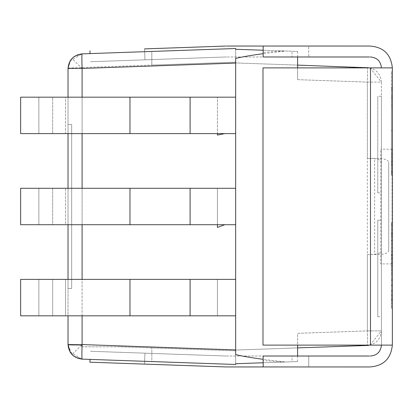 <?xml version="1.0" encoding="UTF-8"?>
<svg xmlns="http://www.w3.org/2000/svg" width="413" height="413" viewBox="0 0 413 413"><rect width="100%" height="100%" fill="white"/><g stroke="black" fill="none" stroke-linecap="round" stroke-linejoin="round"><path stroke-width="0.31" stroke-dasharray="2.06 1.55" d="M391.441 88.041L391.441 172.959L391.441 88.041L391.441 172.959L391.441 88.041L392.35 88.041L392.35 130.436L392.35 88.041L391.441 88.041M392.35 90.437L391.441 90.437L392.35 90.437L392.35 88.041L392.35 172.959L392.35 97.478L391.441 97.478L392.35 97.478L392.35 101.531L391.441 101.531L392.35 101.531L392.35 108.108L391.441 108.108L392.35 108.108L392.35 95.088L391.441 95.088L392.35 95.088L392.35 90.437M392.35 155.216L391.441 155.216L392.35 155.216L392.35 130.436L392.35 172.959L391.441 172.959L392.35 172.959L392.35 170.832L391.441 170.832L392.35 170.832L392.35 166.047L391.441 166.047L392.35 166.047L392.35 152.893L391.441 152.893L392.35 152.893L392.35 163.656L391.441 163.656L392.35 163.656L392.35 155.216M392.35 175.153L391.441 175.153L391.441 71.697L391.441 175.153L392.35 175.153L392.35 71.697L392.35 175.153M392.35 71.697L391.441 71.697L392.35 71.697M391.441 155.283L391.441 87.778L391.441 173.223L391.441 97.21L391.441 155.283L392.35 155.283L392.35 163.791L391.441 163.791L392.35 163.791L392.35 97.21L391.441 97.21L392.35 97.21L392.35 163.791L392.35 130.503L392.35 162.128L391.441 162.128L391.441 173.223L391.441 87.778L391.441 162.128L392.35 162.128L392.35 97.21L392.35 155.283L391.441 155.283M392.35 173.223L391.441 173.223L392.35 173.223L392.35 162.128L391.441 162.128L392.35 162.128L392.35 173.223M392.35 87.778L392.35 98.939L392.35 87.778L391.441 87.778L392.35 87.778L392.35 162.128L392.35 87.778M392.35 89.502L391.441 89.502L391.441 171.498L391.441 89.502L391.441 171.498L391.441 89.502L392.35 89.502L392.35 171.498L392.35 161.798L391.441 161.798L392.35 161.798L392.35 171.498L391.441 171.498L392.35 171.498L392.35 89.502L391.441 89.502L392.35 89.502M392.35 161.798L391.441 161.798L392.35 161.798M391.441 265.497L391.441 222.777L391.441 308.155L391.441 222.777L391.441 265.497L392.35 265.497L392.35 299.053L391.441 299.053L392.35 299.053L392.35 231.879L391.441 231.879L392.35 231.879L392.35 265.497L392.35 222.777L392.35 308.155L392.35 222.777L391.441 222.777L392.35 222.777L392.35 308.155L391.441 308.155L392.35 308.155L392.35 222.906L392.35 308.155L392.35 222.906L391.441 222.906L392.35 222.906L392.35 224.037L391.441 224.037L392.35 224.037L392.35 234.605L391.441 234.605L392.35 234.605L392.35 232.411L391.441 232.411L392.35 232.411L392.35 259.787L391.441 259.787L392.35 259.787L392.35 254.072L391.441 254.072L392.35 254.072L392.35 258.92L391.441 258.92L392.35 258.92L392.35 300.447L391.441 300.447L392.35 300.447L392.35 308.155L391.441 308.155L392.35 308.155L392.35 265.497L391.441 265.497M391.441 224.502L391.441 308.222L391.441 224.502L391.441 308.222L391.441 224.502L392.35 224.502L392.35 308.222L392.35 224.502L391.441 224.502L392.35 224.502L392.35 306.498L392.35 224.502L391.441 224.502L392.35 224.502L392.35 257.196L392.35 224.502L391.441 224.502L392.35 224.502L392.35 265.564L391.441 265.564L392.35 265.564L392.35 306.498L391.441 306.498L392.35 306.498L392.35 274.402L392.35 306.498L391.441 306.498L392.35 306.498L392.35 266.096L391.441 266.096L392.35 266.096L392.35 224.502L391.441 224.502L392.35 224.502L392.35 257.196L391.441 257.196L392.35 257.196L392.35 224.502L391.441 224.502L392.35 224.502L392.35 236.133L391.441 236.133L392.35 236.133L392.35 298.723L391.441 298.723L392.35 298.723L392.35 296.131L391.441 296.131L392.35 296.131L392.35 291.614L391.441 291.614L392.35 291.614L392.35 303.307L391.441 303.307L392.35 303.307L392.35 308.222L391.441 308.222L392.35 308.222L392.35 269.286L391.441 269.286L392.35 269.286L392.35 255.265L391.441 255.265L392.35 255.265L392.35 234.006L391.441 234.006L392.35 234.006L392.35 224.502L391.441 224.502M391.441 255.399L391.441 265.368L391.441 255.399L391.441 265.368L391.441 255.399L392.35 255.399L392.35 265.368L392.35 255.399L391.441 255.399L392.35 255.399L392.35 265.368L391.441 265.368L392.35 265.368L392.35 255.399L391.441 255.399M392.35 274.402L391.441 274.402L392.35 274.402L392.35 306.498L391.441 306.498L392.35 306.498L392.35 274.402M392.35 306.498L391.441 306.498L392.35 306.498M392.35 265.368L391.441 265.368L392.35 265.368M391.441 294.536L391.441 263.174L391.441 299.188L391.441 263.174L391.441 294.536L392.35 294.536L392.35 299.188L391.441 299.188L392.35 299.188L392.35 263.174L391.441 263.174L392.35 263.174L392.35 267.691L391.441 267.691L392.35 267.691L392.35 299.188L392.35 263.174L392.35 294.536L391.441 294.536M392.35 234.006L391.441 234.006L392.35 234.006M392.35 291.614L391.441 291.614L392.35 291.614M392.35 234.605L391.441 234.605L392.35 234.605M392.35 108.108L391.441 108.108L392.35 108.108M392.35 152.893L391.441 152.893L392.35 152.893M391.441 157.146L391.441 98.939L391.441 157.146L392.35 157.146L392.35 162.061L391.441 162.061L392.35 162.061L392.35 98.939L391.441 98.939L392.35 98.939L392.35 104.386L391.441 104.386M392.35 104.386L392.35 157.146M392.35 171.498L391.441 171.498L392.35 171.498M392.35 96.084L391.441 96.084M369.723 366.961C383.398 366.032 390.941 358.747 392.35 345.113L392.35 67.887L392.045 67.887L392.35 67.887C390.941 54.253 383.398 46.968 369.723 46.039M81.707 345.449L81.707 346.796L81.707 345.449L68.031 344.969L81.707 345.449M81.707 346.796L120.369 346.796L81.707 346.796M120.369 346.796L235.653 350.823L120.369 346.796M70.169 352.175L82.089 359.129L235.653 364.488L82.089 359.129C73.746 358.04 69.059 353.321 68.031 344.969M292.053 361.757L283.731 362.046L292.053 361.757L292.053 356.021L297.603 356.021L297.603 333.332L367.348 330.896C367.622 339.672 367.622 344.53 367.348 345.464C367.622 344.53 367.622 339.672 367.348 330.896L297.603 333.332L297.603 356.021L263.164 356.021L263.164 362.764L235.653 363.724L235.653 364.488L151.839 361.561L151.839 347.896L151.839 361.561L235.653 364.488L235.653 350.823L235.653 364.488L82.089 359.129L73.535 355.975M217.434 279.384L235.653 279.384L217.434 279.384L235.653 279.384L217.434 279.384L217.434 315.971L217.434 279.384L217.434 315.821L217.434 279.384L190.104 279.384L217.434 279.384M224.718 315.821L129.971 315.821L129.971 279.384L38.868 279.384L65.553 279.384L65.553 315.821L52.668 315.821L52.668 279.384L235.653 279.384L235.653 315.821L20.65 315.821L129.971 315.821L20.65 315.821L20.65 279.384L52.668 279.384L52.668 315.821L65.553 315.821L65.553 279.384L20.65 279.384L190.104 279.384L190.104 315.821L129.971 315.821L129.971 279.384L190.104 279.384L190.104 315.821L217.434 315.821M217.429 227.434L224.718 224.718L217.434 224.718L217.429 227.434L217.434 188.282L38.868 188.282L65.553 188.282L52.668 188.282L52.668 224.718L65.553 224.718L65.553 188.282L65.553 224.718L38.868 224.718L129.971 224.718L20.65 224.718L52.668 224.718L52.668 188.282L235.653 188.282L217.434 188.282L217.434 224.718L217.434 188.282L235.653 188.282L217.429 188.282L224.718 188.282L217.434 188.282L217.434 224.718L235.653 224.718L20.65 224.718L38.868 224.718L20.65 224.718L20.65 188.282L217.434 188.282L217.429 224.718M217.434 224.718L235.653 224.718L235.653 188.282L217.434 188.282L217.434 224.718L235.653 224.718L224.718 224.718M217.434 135.061L224.718 133.616L217.434 133.616L235.653 133.616L235.653 97.179L217.434 97.179L217.434 135.061L217.434 97.179L217.434 133.616L20.65 133.616L65.553 133.616L65.553 97.179L52.668 97.179L52.668 133.616L52.668 97.179L20.65 97.179L20.65 133.616L38.868 133.616L38.868 97.179L65.553 97.179L65.553 133.616L38.868 133.616L129.971 133.616L20.65 133.616L38.868 133.616L38.868 97.179L20.65 97.179L235.653 97.179L190.104 97.179L235.653 97.179L217.434 97.179L217.434 135.061M190.104 133.616L129.971 133.616L129.971 97.179L190.104 97.179L190.104 133.616L235.653 133.616L129.971 133.616L129.971 97.179L190.104 97.179L190.104 133.616L190.104 97.179M224.718 133.616L217.434 133.616M52.668 97.179L20.65 97.179L52.668 97.179M235.653 133.616L235.653 188.282M285.796 51.026L292.053 51.243L285.796 51.026C262.869 53.437 246.153 55.905 235.653 58.424L235.653 97.179M235.653 58.424L235.653 354.576C246.153 357.095 262.869 359.563 285.796 361.974M235.653 315.821L235.653 354.576M235.653 224.718L235.653 279.384M70.618 60.143L68.021 68.439L68.021 344.561L71.945 354.509L82.089 344.561L235.653 349.925L235.653 63.075L82.089 68.439L71.945 58.491M370.063 345.113L381.416 330.896C380.564 339.455 375.876 344.313 367.348 345.464L235.653 350.059L235.653 363.724L297.603 361.561L235.653 363.724L263.164 362.764L235.653 363.724L235.653 350.059L297.603 347.896L235.653 350.059L235.653 350.823L235.653 350.059L297.603 347.896L297.603 356.021L263.164 356.021L297.603 356.021M283.731 50.954L263.164 52.42L263.164 50.236L263.164 56.979L297.603 56.979L292.053 56.979L292.053 51.243M73.535 57.025L82.089 53.871L235.653 48.512L235.653 49.276L263.164 50.236L263.164 56.979L297.603 56.979L297.603 79.668L297.603 67.887L297.603 79.668L367.348 82.104L297.603 79.668L297.603 65.104L367.348 67.536C367.622 68.47 367.622 73.328 367.348 82.104L381.416 82.104L381.416 162.35C380.822 159.433 376.135 158.143 367.348 158.473L374.637 158.499C383.429 158.174 388.117 159.495 388.705 162.464L388.705 250.536C388.117 253.505 383.429 254.826 374.637 254.501L374.637 158.499M235.653 49.276L297.603 51.439L235.653 49.276L235.653 62.941L297.603 65.104L235.653 62.941L297.603 65.104L297.603 56.979L297.603 65.104L235.653 62.941L235.653 49.276L263.164 50.236L235.653 49.276L235.653 48.512L235.653 62.177L68.031 68.031C69.059 59.678 73.746 54.96 82.089 53.871L70.169 60.825M370.063 67.887L381.416 82.104C380.564 73.545 375.876 68.687 367.348 67.536C367.622 68.47 367.622 73.328 367.348 82.104L367.348 330.896L367.348 254.527L374.637 254.501M263.164 362.764L263.164 356.021L263.164 362.764L263.164 360.58L283.731 362.046M235.653 363.724L235.653 364.488M68.021 97.179L68.021 133.616M68.021 188.282L68.021 224.718M68.021 279.384L68.021 315.821M68.021 288.491L68.021 124.509L68.021 288.491L68.021 124.509L68.021 288.491L68.021 124.509L68.021 288.491L68.021 124.509L68.021 288.491L71.666 288.491L71.666 124.509L71.666 288.491L71.666 124.509L71.666 288.491L71.666 124.509L71.666 288.491L71.666 124.509L71.666 288.491L68.021 288.491M82.089 53.871L235.653 48.512L82.089 53.871M68.031 68.031L235.653 62.177L151.839 65.104L235.653 62.177L235.653 48.512L151.839 51.439L151.839 65.104L151.839 51.439L235.653 48.512M367.348 254.527C376.135 254.857 380.822 253.567 381.416 250.65L381.416 162.35M388.705 250.536L388.705 162.464M381.416 250.65L381.416 82.104L367.348 82.104L367.348 158.473M235.653 62.941L235.653 62.177L235.653 62.941M297.603 51.439L297.603 65.104L297.603 51.439M297.603 56.979L263.164 56.979L263.164 50.236M381.416 151.741L381.416 263.778L380.791 263.897L380.791 149.103L381.416 149.222L381.416 151.741M297.603 361.561L297.603 347.896L297.603 361.561M369.341 366.956L263.164 366.956L263.164 356.021L263.164 366.956L226.541 366.956L308.717 366.956L263.164 366.956L263.164 360.58M369.341 356.021L292.053 356.021M381.416 263.778L381.416 345.113L392.35 345.113L381.416 345.113L381.416 149.222M292.053 56.979L369.341 56.979M369.341 46.044L263.164 46.044L263.164 56.979L308.717 56.979L226.541 56.979L263.164 56.979L263.164 46.044L226.541 46.044L308.717 46.044L308.717 56.979L308.717 46.044L226.541 46.044M392.35 149.222L380.791 149.103M392.045 149.103L392.045 263.897L392.35 263.778M392.045 263.897L380.791 263.897M226.541 56.979L226.159 56.984L226.541 56.979M144.565 48.894L144.948 59.818L226.159 56.984L144.948 59.818L144.565 48.894L225.782 46.06L144.565 48.894M89.941 50.804L90.039 53.597M226.159 56.984L90.323 61.728L226.159 56.984M226.541 356.021L308.717 356.021L226.541 356.021M144.565 364.106L225.782 366.94L144.565 364.106L144.948 353.182L226.159 356.016L144.948 353.182L144.565 364.106M308.717 366.956L308.717 356.021L308.717 366.956M90.039 359.403L89.941 362.196M226.159 356.016L90.323 351.272L226.159 356.016M392.045 345.113L262.983 345.113L370.487 345.113L262.983 345.113L262.983 67.887L381.416 67.887L262.983 67.887L262.983 345.113L262.983 67.887L392.045 67.887M263.164 52.42L263.164 46.044M377.771 220.165L377.771 316.735L377.771 220.165L377.771 316.735L377.771 220.165L381.416 220.165L381.416 316.735L381.416 220.165M381.416 96.265L381.416 192.835L381.416 96.265L381.416 192.835L381.416 96.265L377.771 96.265L377.771 192.835L377.771 96.265M392.35 105.651L391.441 105.651L392.35 105.651M392.35 130.436L391.441 130.436M392.35 159.738L391.441 159.738L392.35 159.738M392.35 161.664L391.441 161.664L392.35 161.664M392.35 98.805L391.441 98.805L392.35 98.805M392.35 130.503L391.441 130.503L392.35 130.503M392.35 98.939L391.441 98.939L392.35 98.939M392.35 290.551L391.441 290.551L392.35 290.551M392.35 290.416L391.441 290.416L392.35 290.416M392.35 265.435L391.441 265.435L392.35 265.435M392.35 240.717L391.441 240.717L392.35 240.717M392.35 240.516L391.441 240.516L392.35 240.516M392.35 285.698L391.441 285.698L392.35 285.698M392.35 295.398L391.441 295.398L392.35 295.398M392.35 285.099L391.441 285.099L392.35 285.099M392.35 255.864L391.441 255.864L392.35 255.864M392.35 280.319L391.441 280.319L392.35 280.319M392.35 266.029L391.441 266.029L392.35 266.029M392.35 272.874L391.441 272.874L392.35 272.874M392.35 279.854L391.441 279.854L392.35 279.854M392.35 235.999L391.441 235.999L392.35 235.999M392.35 270.417L391.441 270.417L392.35 270.417M392.35 300.783L391.441 300.783L392.35 300.783M392.35 130.565L391.441 130.565M392.35 164.983L391.441 164.983M224.718 188.282L217.434 188.282M129.971 188.282L129.971 224.718M190.104 188.282L190.104 224.718M129.971 97.179L129.971 133.616M129.971 279.384L129.971 315.821M190.104 315.821L190.104 279.384M82.089 315.821L82.089 279.384M82.089 224.718L82.089 188.282M82.089 133.616L82.089 97.179M82.089 68.439L82.089 344.561M367.348 330.896L381.416 330.896L367.348 330.896M370.487 67.887L370.487 345.113M38.868 279.384L38.868 315.821L38.868 279.384M38.868 224.718L38.868 188.282L38.868 224.718M71.666 124.509L68.021 124.509L71.666 124.509M377.771 316.735L381.416 316.735M377.771 192.835L381.416 192.835"/><path stroke-width="0.62" d="M226.541 46.044L369.723 46.039C383.398 46.968 390.941 54.253 392.35 67.887L392.35 345.113C390.941 358.747 383.398 366.032 369.723 366.961L225.782 366.94L263.164 366.956L263.164 356.021L369.341 356.021M224.718 315.821L217.434 315.821M129.971 279.384L20.65 279.384L20.65 315.821L235.653 315.821L235.653 279.384L129.971 279.384L129.971 315.821M224.718 224.718L217.429 227.434L217.434 224.718M129.971 188.282L20.65 188.282L20.65 224.718L235.653 224.718L235.653 188.282L129.971 188.282L129.971 224.718M217.429 227.434L217.429 224.718M224.718 133.616L217.434 135.061L217.434 133.616M20.65 133.616L20.65 97.179L129.971 97.179L129.971 133.616L20.65 133.616M129.971 133.616L235.653 133.616L235.653 97.179L129.971 97.179M263.164 359.315C251.367 357.735 242.194 356.161 235.653 354.576L235.653 315.821M235.653 97.179L235.653 58.424C242.194 56.839 251.367 55.265 263.164 53.685M82.089 97.179L82.089 68.439L235.653 63.075L235.653 58.424M235.653 188.282L235.653 133.616M235.653 279.384L235.653 224.718M235.653 354.576L235.653 349.925L82.089 344.561C81.815 353.337 81.815 358.195 82.089 359.129L235.653 364.488L235.653 363.724L263.164 362.764M367.446 345.113L367.348 345.464L297.603 347.896L297.603 345.113L297.603 356.021M70.618 60.143L73.535 57.025M370.063 67.887L297.603 65.104L297.603 67.887L297.603 56.979M263.164 50.236L235.653 49.276L235.653 48.512L82.089 53.871C73.566 55.022 68.878 59.88 68.021 68.439L68.021 97.179M68.021 68.439L82.089 68.439C81.815 59.663 81.815 54.805 82.089 53.871M73.535 355.975L71.945 354.509M68.031 344.969L70.169 352.175M68.021 315.821L68.021 344.561C68.878 353.12 73.566 357.978 82.089 359.129M70.169 60.825L68.031 68.031M68.021 133.616L68.021 188.282M68.021 224.718L68.021 279.384M235.653 49.276L235.653 48.512M367.348 345.464L370.063 345.113M367.348 67.536L367.446 67.887M235.653 363.724L235.653 364.488M381.416 345.113C380.714 351.928 376.94 355.572 370.105 356.037C376.94 355.572 380.714 351.928 381.416 345.113M369.341 56.979L263.164 56.979L263.164 46.044M144.565 48.894L225.782 46.06L144.565 48.894M90.039 53.597L89.941 50.804M89.941 362.196L225.782 366.94L89.941 362.196L90.039 359.403M392.35 67.887L262.983 67.887L262.983 345.113L392.35 345.113M370.105 56.963C376.94 57.428 380.714 61.072 381.416 67.887C380.714 61.072 376.94 57.428 370.105 56.963M190.104 315.821L190.104 279.384M190.104 224.718L190.104 188.282M190.104 133.616L190.104 97.179M68.021 344.561L82.089 344.561L82.089 315.821M82.089 279.384L82.089 224.718M82.089 188.282L82.089 133.616M370.487 345.113L370.487 67.887"/></g></svg>
